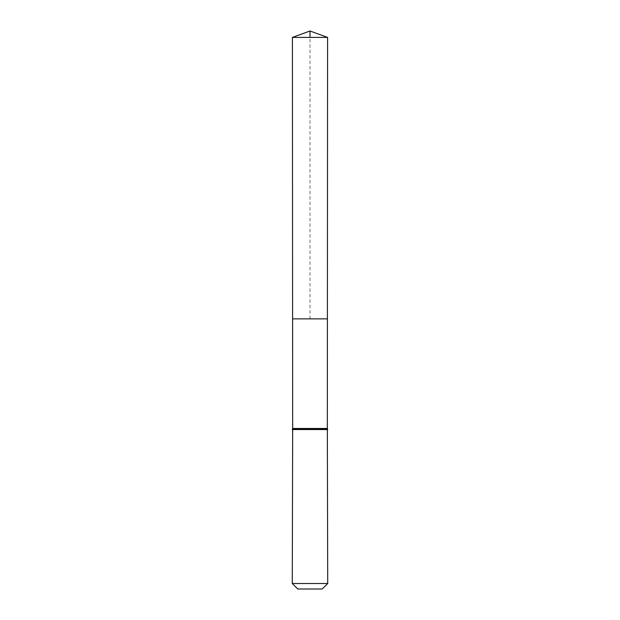 <?xml version="1.0" encoding="UTF-8"?>
<svg xmlns="http://www.w3.org/2000/svg" width="620" height="620" viewBox="0 0 620 620"><rect width="100%" height="100%" fill="white"/><g stroke="black" fill="none" stroke-linecap="round" stroke-linejoin="round"><path stroke-width="0.46" stroke-dasharray="3.1 2.33" d="M327.406 318.858L292.594 318.858L327.406 318.858M322.222 589L297.778 589M327.716 583.505L292.284 583.505M292.415 37.401L327.585 37.401M310 318.858L310 37.401M292.663 428.474L327.337 428.474M292.477 429.025L327.523 429.025M292.284 429.575L327.716 429.575"/><path stroke-width="0.93" d="M292.663 425.142L292.594 318.858L327.406 318.858L292.594 318.858L292.415 37.401L327.585 37.401L327.337 428.474L292.663 428.474L292.663 425.142M327.716 583.505L322.222 589L297.778 589L292.284 583.505L327.716 583.505L327.337 428.474M292.284 583.505L292.663 428.474M292.415 37.401L310 31L327.585 37.401M310 37.401L310 31L292.415 37.401L292.594 318.858L310 318.858M327.523 429.025L292.477 429.025M327.716 429.575L292.284 429.575"/></g></svg>
